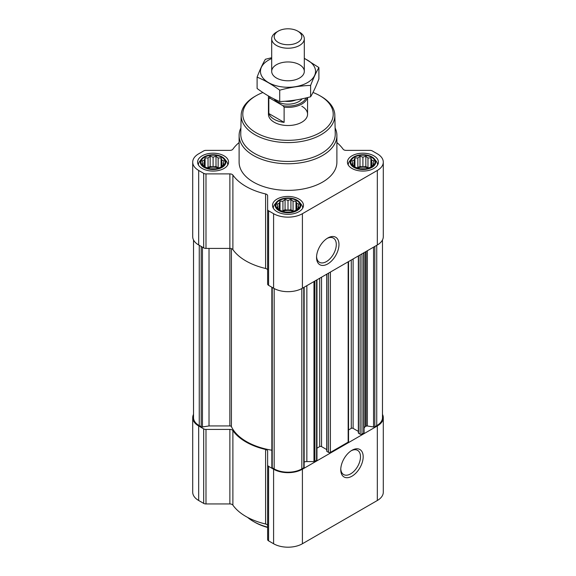 <?xml version="1.0" encoding="UTF-8"?>
<svg xmlns="http://www.w3.org/2000/svg" width="576" height="576" viewBox="0 0 576 576"><rect width="100%" height="100%" fill="white"/><g stroke="black" fill="none" stroke-linecap="round" stroke-linejoin="round"><path stroke-width="0.86" d="M327.074 238.442A13.961 8.064 -60 0 1 333.403 238.104A13.961 8.064 -60 0 1 335.542 249.293A13.961 8.064 -60 0 1 326.426 261.598A13.961 8.064 -60 0 1 319.442 262.289A13.961 8.064 -60 0 1 316.57 256.63M223.992 164.182L221.069 167.105L218.146 168.106L216.007 168.797L210.161 168.797L205.099 167.105L202.176 164.182L202.961 163.044L202.176 160.805L204.314 160.121L205.099 157.889L208.022 157.982L210.161 156.197L213.084 157.198L216.007 156.197L218.146 157.982L221.069 157.889L221.854 160.121L223.992 160.805L223.207 163.044L223.992 164.182M221.616 157.212A12.06 6.962 180 0 1 216.209 168.862A12.06 6.962 180 0 1 201.434 160.33A12.06 6.962 180 0 1 221.616 157.212M373.824 164.182L370.901 167.105L367.978 168.106L365.839 168.797L359.993 168.797L354.931 167.105L352.008 164.182L352.793 163.044L352.008 160.805L354.146 160.121L354.931 157.889L357.854 157.982L359.993 156.197L362.916 157.198L365.839 156.197L367.978 157.982L370.901 157.889L371.686 160.121L373.824 160.805L373.039 163.044L373.824 164.182M371.448 157.212A12.06 6.962 180 0 1 366.041 168.862A12.06 6.962 180 0 1 351.266 160.33A12.06 6.962 180 0 1 371.448 157.212M298.908 207.432L295.985 210.355L293.062 211.363L290.923 212.047L285.077 212.047L280.015 210.355L277.092 207.432L277.877 206.302L277.092 204.062L279.23 203.378L280.015 201.139L282.938 201.233L285.077 199.447L288 200.455L290.923 199.447L293.062 201.233L295.985 201.139L296.77 203.378L298.908 204.062L298.123 206.302L298.908 207.432M296.532 200.462A12.06 6.962 180 0 1 291.125 212.112A12.06 6.962 180 0 1 276.35 203.58A12.06 6.962 180 0 1 296.532 200.462M193.522 239.954L193.522 417.658A19.562 11.29 0 0 0 199.253 425.642L201.19 426.758A1.303 0.756 0 0 0 202.45 426.953L209.023 425.938L209.023 248.422M358.344 255.938L358.344 432.965A0.655 0.374 0 0 0 358.538 433.231L360.151 434.16A1.303 0.756 0 0 0 361.994 434.16L363.686 433.181A1.303 0.756 0 0 0 364.068 432.648L364.068 252.634M326.765 274.169L326.765 451.195A0.655 0.374 0 0 0 326.959 451.462L328.572 452.39A1.303 0.756 0 0 0 330.415 452.39L348.163 442.145A1.303 0.756 0 0 0 348.545 441.612L348.545 261.59M304.15 462.046A4.889 2.822 0 0 1 306.85 461.578L313.97 461.578A1.303 0.756 0 0 0 314.892 461.354L316.584 460.375A1.303 0.756 0 0 0 316.966 459.842L316.966 279.828M271.894 467.05A1.303 0.756 0 0 0 271.85 467.244A1.303 0.756 0 0 0 272.232 467.777L274.169 468.893A19.562 11.29 0 0 0 301.831 468.893L303.768 467.777A1.303 0.756 0 0 0 304.15 467.244A1.303 0.756 0 0 0 304.106 467.05M239.105 142.567A59.494 34.351 0 0 0 232.884 149.198A3.262 1.879 0 0 1 229.867 150.372L205.992 150.372A3.262 1.879 0 0 0 203.688 150.919L198.677 153.814A20.376 11.765 0 0 0 192.708 162.137A20.376 11.765 0 0 0 198.677 170.453L203.688 173.347A3.262 1.879 0 0 0 205.992 173.894L229.867 173.894A3.262 1.879 0 0 1 232.884 175.068A59.494 34.351 0 0 0 265.594 193.954A3.262 1.879 0 0 1 267.624 195.696L267.624 209.477A3.262 1.879 0 0 0 268.582 210.809L273.593 213.703A20.376 11.765 0 0 0 302.407 213.703L377.323 170.453A20.376 11.765 0 0 0 383.292 162.137A20.376 11.765 0 0 0 377.323 153.814L372.312 150.919A3.262 1.879 0 0 0 370.008 150.372L346.133 150.372A3.262 1.879 0 0 1 343.116 149.198A59.494 34.351 0 0 0 336.895 142.567M192.708 162.137L192.708 236.664A20.376 11.765 0 0 0 198.677 244.98L203.688 247.874A3.262 1.879 0 0 0 205.992 248.422L229.867 248.422A3.262 1.879 0 0 1 232.884 249.595A59.494 34.351 0 0 0 265.594 268.481A3.262 1.879 0 0 1 267.624 270.223M267.624 209.477L267.624 284.004A3.262 1.879 0 0 0 268.582 285.336L273.593 288.23A20.376 11.765 0 0 0 302.407 288.23L377.323 244.98A20.376 11.765 0 0 0 383.292 236.664L383.292 162.137M327.766 263.916A15.854 9.151 -60 0 1 316.548 257.443A15.854 9.151 -60 0 1 327.766 238.018A15.854 9.151 -60 0 1 338.976 244.49A15.854 9.151 -60 0 1 327.766 263.916M373.867 155.815A15.487 8.942 180 0 1 378.403 162.137A15.487 8.942 180 0 1 362.916 171.072A15.487 8.942 180 0 1 347.429 162.137A15.487 8.942 180 0 1 356.99 153.871A15.487 8.942 180 0 1 373.867 155.815M224.035 155.815A15.487 8.942 180 0 1 228.571 162.137A15.487 8.942 180 0 1 213.084 171.072A15.487 8.942 180 0 1 197.597 162.137A15.487 8.942 180 0 1 207.158 153.871A15.487 8.942 180 0 1 224.035 155.815M298.951 199.066A15.487 8.942 180 0 1 303.487 205.387A15.487 8.942 180 0 1 288 214.322A15.487 8.942 180 0 1 272.513 205.387A15.487 8.942 180 0 1 282.074 197.129A15.487 8.942 180 0 1 298.951 199.066M335.11 127.951A48.895 28.231 180 0 1 336.895 135.518L336.895 162.137A48.895 28.231 180 0 1 288 190.368A48.895 28.231 180 0 1 239.105 162.137L239.105 135.518A48.895 28.231 180 0 1 240.89 127.951M364.068 428.544A4.889 2.822 0 0 1 365.501 426.542L366.113 426.197A1.303 0.756 0 0 1 367.366 425.995L373.55 426.953A1.303 0.756 0 0 0 374.81 426.758L376.747 425.642A19.562 11.29 0 0 0 382.478 417.658L382.478 239.954M209.023 425.938L229.846 425.938L229.867 173.894M271.85 450.223A58.68 33.876 0 0 1 231.415 426.629A1.627 0.943 0 0 0 229.846 425.938M316.966 448.178L319.694 446.602L319.694 278.251M326.765 449.618L321.538 446.602A1.303 0.756 0 0 0 319.694 446.602M348.545 429.948L351.274 428.371L351.274 260.014M358.344 431.388L353.117 428.371A1.303 0.756 0 0 0 351.274 428.371M193.522 414.36A20.376 11.765 0 0 0 192.708 417.658L192.708 492.185A20.376 11.765 0 0 0 198.677 500.501L203.688 503.395A3.262 1.879 0 0 0 205.992 503.95L229.867 503.95A3.262 1.879 0 0 1 232.884 505.123A59.494 34.351 0 0 0 265.594 524.002A3.262 1.879 0 0 1 267.624 525.744M192.708 417.658A20.376 11.765 0 0 0 198.677 425.974L203.688 428.868A3.262 1.879 0 0 0 205.992 429.422L229.867 429.422L229.867 503.95M267.624 465.005A3.262 1.879 0 0 0 268.582 466.33L268.582 540.864A3.262 1.879 0 0 1 267.624 539.532L267.624 451.217A3.262 1.879 0 0 0 265.594 449.474A59.494 34.351 0 0 1 232.884 430.596A3.262 1.879 0 0 0 229.867 429.422M268.582 540.864L273.593 543.751A20.376 11.765 0 0 0 302.407 543.751L377.323 500.501A20.376 11.765 0 0 0 383.292 492.185L383.292 417.658A20.376 11.765 0 0 0 382.478 414.36M268.582 466.33L273.593 469.224A20.376 11.765 0 0 0 302.407 469.224L377.323 425.974A20.376 11.765 0 0 0 383.292 417.658M351.965 476.186A15.854 9.151 -60 0 1 340.754 469.714A15.854 9.151 -60 0 1 351.965 450.295A15.854 9.151 -60 0 1 363.175 456.768A15.854 9.151 -60 0 1 351.965 476.186M312.97 92.462A45.209 26.1 180 0 1 319.968 95.767L319.968 95.767A45.209 26.1 180 0 1 319.968 132.682A45.209 26.1 180 0 1 256.032 132.682A45.209 26.1 180 0 1 256.032 95.767A45.209 26.1 180 0 1 262.879 92.52M301.831 106.236A19.562 11.29 180 0 1 307.562 114.221A19.562 11.29 180 0 1 288 125.518A19.562 11.29 180 0 1 268.438 114.221L268.438 96.077A19.562 11.29 180 0 1 268.445 95.976M321.12 96.43L319.968 95.767L321.12 96.43A46.843 27.043 180 0 1 334.836 115.222A46.843 27.043 180 0 1 288 142.596A46.843 27.043 180 0 1 241.164 115.222A46.843 27.043 180 0 1 254.88 96.43L256.032 95.767M334.836 115.222L335.239 133.826A47.239 27.274 180 0 1 288 161.438A47.239 27.274 180 0 1 240.761 133.826L241.164 115.222M336.895 135.518A48.895 28.231 180 0 1 288 163.75A48.895 28.231 180 0 1 239.105 135.518M297.043 200.167A12.787 7.38 180 0 1 299.671 202.37A12.787 7.38 180 0 1 288 212.767A12.787 7.38 180 0 1 276.329 202.37A12.787 7.38 180 0 1 297.043 200.167M299.671 202.37L301.392 204.588A14.666 8.467 180 0 1 302.666 208.044A14.666 8.467 180 0 1 302.666 208.253L302.666 208.044M273.334 208.044L273.334 208.246A14.666 8.467 180 0 1 273.334 208.044A14.666 8.467 180 0 1 274.608 204.588L276.329 202.37M371.959 156.91A12.787 7.38 180 0 1 374.587 159.12A12.787 7.38 180 0 1 362.916 169.517A12.787 7.38 180 0 1 351.245 159.12A12.787 7.38 180 0 1 371.959 156.91M374.587 159.12L376.308 161.338A14.666 8.467 180 0 1 377.582 164.794A14.666 8.467 180 0 1 377.582 165.002L377.582 164.794M348.25 164.794L348.25 164.995A14.666 8.467 180 0 1 348.25 164.794A14.666 8.467 180 0 1 349.524 161.338L351.245 159.12M222.127 156.91A12.787 7.38 180 0 1 224.755 159.12A12.787 7.38 180 0 1 213.084 169.517A12.787 7.38 180 0 1 201.413 159.12A12.787 7.38 180 0 1 222.127 156.91M224.755 159.12L226.476 161.338A14.666 8.467 180 0 1 227.75 164.794A14.666 8.467 180 0 1 227.75 165.002L227.75 164.794M198.418 164.794L198.418 164.995A14.666 8.467 180 0 1 198.418 164.794A14.666 8.467 180 0 1 199.692 161.338L201.413 159.12M295.985 201.139L295.985 210.355M296.77 203.378L296.77 209.218M293.062 201.233L293.062 210.967L290.923 209.736L288 210.19L285.077 209.736L282.082 211.104M293.918 211.104L293.062 210.967M290.923 199.447L290.923 209.736M288 200.455L288 210.19M285.077 199.447L285.077 209.736M282.938 201.233L282.938 210.967M280.015 201.139L280.015 210.355M279.23 203.378L279.23 209.218M277.877 206.302L277.877 208.13M298.123 206.302L298.123 208.13M293.306 211.291A9.778 5.645 0 0 0 282.694 211.291M370.901 157.889L370.901 167.105M371.686 160.121L371.686 165.967M367.978 157.982L367.978 167.717L365.839 166.486L362.916 166.932L359.993 166.486L356.998 167.854M368.834 167.854L367.978 167.717M365.839 156.197L365.839 166.486M362.916 157.198L362.916 166.932M359.993 156.197L359.993 166.486M357.854 157.982L357.854 167.717M354.931 157.889L354.931 167.105M354.146 160.121L354.146 165.967M352.793 163.044L352.793 164.873M373.039 163.044L373.039 164.873M368.222 168.041A9.778 5.645 0 0 0 357.61 168.041M221.069 157.889L221.069 167.105M221.854 160.121L221.854 165.967M218.146 157.982L218.146 167.717L216.007 166.486L213.084 166.932L210.161 166.486L207.166 167.854M219.002 167.854L218.146 167.717M216.007 156.197L216.007 166.486M213.084 157.198L213.084 166.932M210.161 156.197L210.161 166.486M208.022 157.982L208.022 167.717M205.099 157.889L205.099 167.105M204.314 160.121L204.314 165.967M202.961 163.044L202.961 164.873M223.207 163.044L223.207 164.873M218.39 168.041A9.778 5.645 0 0 0 207.778 168.041M267.624 527.162A48.895 28.231 180 0 1 253.426 521.46A48.895 28.231 180 0 1 247.579 517.385M267.624 527.458A47.268 27.288 180 0 1 254.578 522.13L253.426 521.46M351.274 450.713A13.961 8.064 -60 0 1 357.61 450.374A13.961 8.064 -60 0 1 359.748 461.563A13.961 8.064 -60 0 1 350.626 473.868A13.961 8.064 -60 0 1 343.649 474.559A13.961 8.064 -60 0 1 340.776 468.9M306.086 97.92A18.641 10.757 180 0 1 282.866 105.667L270.086 98.287A18.641 10.757 180 0 1 269.489 96.566M270.086 98.287L268.826 98.316A19.562 11.29 180 0 1 268.438 96.077M307.382 97.603A19.562 11.29 180 0 1 284.119 107.143L282.866 105.667M284.119 107.143L284.119 122.364L268.826 113.537A19.562 11.29 0 0 0 284.119 122.364M268.826 98.316L268.826 113.537M299.527 32.155L297.756 31.133A13.802 7.97 180 0 1 297.756 42.401A13.802 7.97 180 0 1 278.244 42.401A13.802 7.97 180 0 1 278.244 31.133A13.802 7.97 180 0 1 297.756 31.133L299.527 32.155A16.301 9.41 180 0 1 304.301 38.808A16.301 9.41 180 0 1 288 48.218A16.301 9.41 180 0 1 271.699 38.808A16.301 9.41 180 0 1 276.473 32.155L278.244 31.133M304.301 58.55A27.547 15.905 180 0 1 307.476 82.613A27.547 15.905 180 0 1 267.098 81.727A27.547 15.905 180 0 1 271.699 58.55M299.527 78.026A16.301 9.41 180 0 1 276.473 78.026A16.301 9.41 180 0 1 276.473 64.714A16.301 9.41 180 0 1 299.527 64.714A16.301 9.41 180 0 1 299.527 78.026L299.527 78.026M271.699 57.708L265.378 59.278C262.613 63.994 259.855 69.941 257.098 77.126C264.542 80.186 272.081 84.542 279.72 90.187C290.023 87.358 300.319 85.766 310.622 85.406C313.387 78.221 316.145 72.274 318.902 67.565L304.301 58.277M318.902 67.565L318.902 78.926C316.145 86.105 313.387 92.052 310.622 96.768C300.319 99.598 290.023 101.189 279.72 101.549C272.275 98.482 264.73 94.126 257.098 88.488L257.098 77.126M310.622 85.406L310.622 96.768M279.72 90.187L279.72 101.549M201.19 426.758L201.19 246.427M199.253 425.642L199.253 245.311M363.686 433.181L363.686 252.85M361.994 434.16L361.994 253.829M348.163 442.145L348.163 261.814M330.415 452.39L330.415 272.059M316.584 460.375L316.584 280.044M314.892 461.354L314.892 281.023M303.768 467.777L303.768 287.446M301.831 468.893L301.831 288.547M198.677 170.453L198.677 244.98M203.688 173.347L203.688 247.874M205.992 173.894L205.992 248.422M232.884 175.068L232.884 249.595M265.594 193.954L265.594 268.481M268.582 210.809L268.582 285.336M273.593 213.703L273.593 288.23M302.407 213.703L302.407 288.23M377.323 170.453L377.323 244.98M272.232 467.777L272.232 287.446M274.169 468.893L274.169 288.547M374.81 426.758L374.81 246.427M376.747 425.642L376.747 245.311M202.45 426.953L202.45 247.154M231.415 426.629L231.415 248.652M306.85 461.578L306.85 285.667M313.97 461.578L313.97 281.556M321.538 446.602L321.538 277.186M326.959 451.462L326.959 274.061M328.572 452.39L328.572 273.125M353.117 428.371L353.117 258.955M358.538 433.231L358.538 255.823M360.151 434.16L360.151 254.894M373.55 426.953L373.55 247.154M367.366 425.995L367.366 250.726M366.113 426.197L366.113 251.453M365.501 426.542L365.501 251.806M198.677 425.974L198.677 500.501M203.688 428.868L203.688 503.395M205.992 429.422L205.992 503.95M232.884 430.596L232.884 505.123M265.594 449.474L265.594 524.002M273.593 469.224L273.593 543.751M302.407 469.224L302.407 543.751M377.323 425.974L377.323 500.501M302.069 98.827A15.322 8.849 180 0 1 288.122 104.17A15.322 8.849 180 0 1 274.025 98.957M295.79 99.994A13.363 7.718 180 0 1 284.983 101.246M271.85 467.244L271.85 287.222M304.15 467.244L304.15 287.222M307.562 97.56L307.562 114.221M271.699 38.808L271.699 71.366M304.301 38.808L304.301 71.366"/></g></svg>
